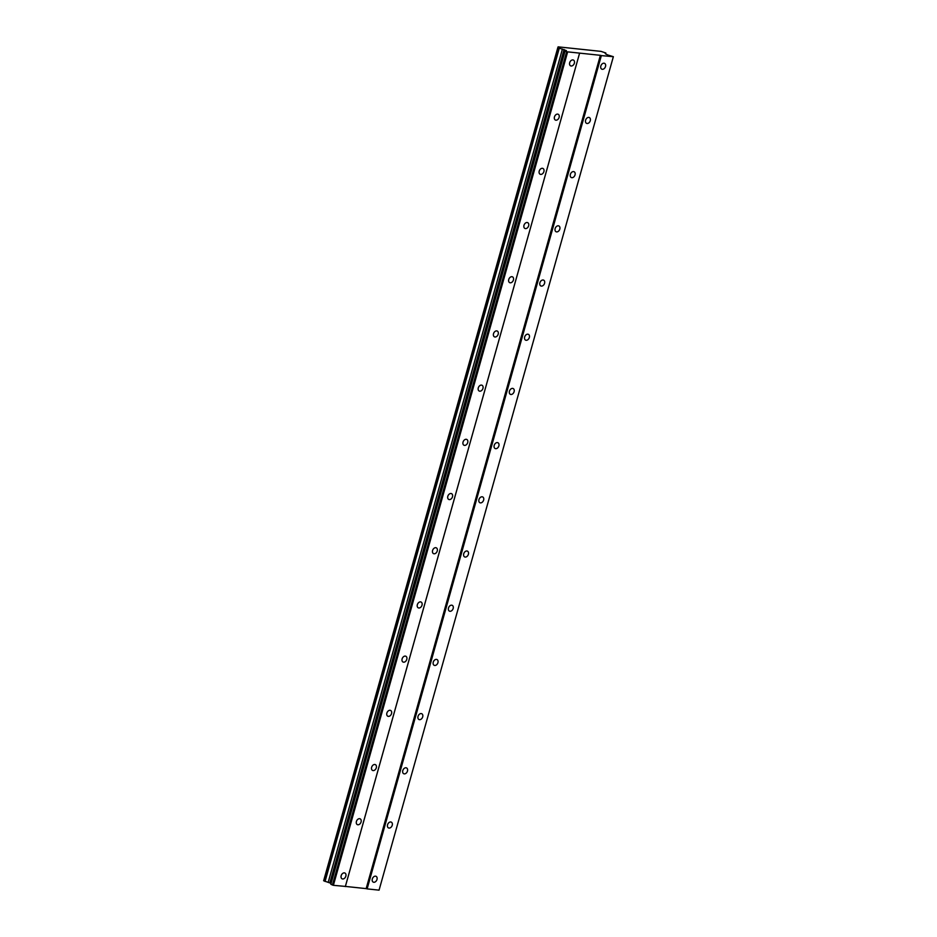 <?xml version="1.0" encoding="UTF-8"?>
<svg xmlns="http://www.w3.org/2000/svg" width="937" height="937" viewBox="0 0 937 937"><rect width="100%" height="100%" fill="white"/><g stroke="black" fill="none" stroke-linecap="round" stroke-linejoin="round"><path stroke-width="1.41" d="M372.317 878.976A3.221 2.284 116.1 0 0 373.242 882.115A3.221 2.284 116.1 0 0 376.99 879.468A3.221 2.284 116.1 0 0 376.077 876.329A3.221 2.284 116.1 0 0 372.317 878.976M600.84 66A3.221 2.284 116.1 0 0 601.753 69.139A3.221 2.284 116.1 0 0 605.513 66.492A3.221 2.284 116.1 0 0 604.588 63.365A3.221 2.284 116.1 0 0 600.84 66M585.602 120.205A3.221 2.284 116.1 0 0 586.527 123.333A3.221 2.284 116.1 0 0 590.275 120.697A3.221 2.284 116.1 0 0 589.35 117.558A3.221 2.284 116.1 0 0 585.602 120.205M570.364 174.399A3.221 2.284 116.1 0 0 571.289 177.538A3.221 2.284 116.1 0 0 575.037 174.891A3.221 2.284 116.1 0 0 574.123 171.752A3.221 2.284 116.1 0 0 570.364 174.399M555.137 228.593A3.221 2.284 116.1 0 0 556.051 231.732A3.221 2.284 116.1 0 0 559.811 229.096A3.221 2.284 116.1 0 0 558.885 225.958A3.221 2.284 116.1 0 0 555.137 228.593M539.899 282.798A3.221 2.284 116.1 0 0 540.825 285.937A3.221 2.284 116.1 0 0 544.573 283.29A3.221 2.284 116.1 0 0 543.647 280.151A3.221 2.284 116.1 0 0 539.899 282.798M524.661 336.992A3.221 2.284 116.1 0 0 525.587 340.131A3.221 2.284 116.1 0 0 529.335 337.484A3.221 2.284 116.1 0 0 528.421 334.345A3.221 2.284 116.1 0 0 524.661 336.992M509.435 391.186A3.221 2.284 116.1 0 0 510.349 394.325A3.221 2.284 116.1 0 0 514.108 391.689A3.221 2.284 116.1 0 0 513.183 388.55A3.221 2.284 116.1 0 0 509.435 391.186M494.197 445.391A3.221 2.284 116.1 0 0 495.123 448.53A3.221 2.284 116.1 0 0 498.871 445.883A3.221 2.284 116.1 0 0 497.945 442.744A3.221 2.284 116.1 0 0 494.197 445.391M478.959 499.585A3.221 2.284 116.1 0 0 479.885 502.724A3.221 2.284 116.1 0 0 483.633 500.077A3.221 2.284 116.1 0 0 482.707 496.95A3.221 2.284 116.1 0 0 478.959 499.585M463.733 553.79A3.221 2.284 116.1 0 0 464.647 556.918A3.221 2.284 116.1 0 0 468.395 554.282A3.221 2.284 116.1 0 0 467.481 551.143A3.221 2.284 116.1 0 0 463.733 553.79M448.495 607.984A3.221 2.284 116.1 0 0 449.42 611.123A3.221 2.284 116.1 0 0 453.168 608.476A3.221 2.284 116.1 0 0 452.243 605.337A3.221 2.284 116.1 0 0 448.495 607.984M433.257 662.178A3.221 2.284 116.1 0 0 434.182 665.317A3.221 2.284 116.1 0 0 437.93 662.67A3.221 2.284 116.1 0 0 437.005 659.543A3.221 2.284 116.1 0 0 433.257 662.178M418.019 716.383A3.221 2.284 116.1 0 0 418.944 719.511A3.221 2.284 116.1 0 0 422.692 716.875A3.221 2.284 116.1 0 0 421.779 713.736A3.221 2.284 116.1 0 0 418.019 716.383M402.793 770.577A3.221 2.284 116.1 0 0 403.706 773.716A3.221 2.284 116.1 0 0 407.466 771.069A3.221 2.284 116.1 0 0 406.541 767.93A3.221 2.284 116.1 0 0 402.793 770.577M387.555 824.771A3.221 2.284 116.1 0 0 388.48 827.91A3.221 2.284 116.1 0 0 392.228 825.274A3.221 2.284 116.1 0 0 391.303 822.136A3.221 2.284 116.1 0 0 387.555 824.771M341.173 875.685A3.221 2.284 116.1 0 0 342.099 878.824A3.221 2.284 116.1 0 0 345.847 876.177A3.221 2.284 116.1 0 0 344.921 873.038A3.221 2.284 116.1 0 0 341.173 875.685M569.684 62.709A3.221 2.284 116.1 0 0 570.61 65.848A3.221 2.284 116.1 0 0 574.358 63.201A3.221 2.284 116.1 0 0 573.432 60.073A3.221 2.284 116.1 0 0 569.684 62.709M554.458 116.914A3.221 2.284 116.1 0 0 555.372 120.041A3.221 2.284 116.1 0 0 559.12 117.406A3.221 2.284 116.1 0 0 558.206 114.267A3.221 2.284 116.1 0 0 554.458 116.914M539.22 171.108A3.221 2.284 116.1 0 0 540.145 174.247A3.221 2.284 116.1 0 0 543.893 171.6A3.221 2.284 116.1 0 0 542.968 168.461A3.221 2.284 116.1 0 0 539.22 171.108M523.982 225.302A3.221 2.284 116.1 0 0 524.907 228.441A3.221 2.284 116.1 0 0 528.655 225.805A3.221 2.284 116.1 0 0 527.73 222.666A3.221 2.284 116.1 0 0 523.982 225.302M508.744 279.507A3.221 2.284 116.1 0 0 509.669 282.646A3.221 2.284 116.1 0 0 513.417 279.999A3.221 2.284 116.1 0 0 512.504 276.86A3.221 2.284 116.1 0 0 508.744 279.507M493.518 333.701A3.221 2.284 116.1 0 0 494.443 336.84A3.221 2.284 116.1 0 0 498.191 334.193A3.221 2.284 116.1 0 0 497.266 331.054A3.221 2.284 116.1 0 0 493.518 333.701M478.28 387.895A3.221 2.284 116.1 0 0 479.205 391.034A3.221 2.284 116.1 0 0 482.953 388.398A3.221 2.284 116.1 0 0 482.028 385.259A3.221 2.284 116.1 0 0 478.28 387.895M463.042 442.1A3.221 2.284 116.1 0 0 463.967 445.239A3.221 2.284 116.1 0 0 467.715 442.592A3.221 2.284 116.1 0 0 466.802 439.453A3.221 2.284 116.1 0 0 463.042 442.1M447.816 496.294A3.221 2.284 116.1 0 0 448.729 499.433A3.221 2.284 116.1 0 0 452.489 496.786A3.221 2.284 116.1 0 0 451.564 493.658A3.221 2.284 116.1 0 0 447.816 496.294M432.578 550.499A3.221 2.284 116.1 0 0 433.503 553.626A3.221 2.284 116.1 0 0 437.251 550.991A3.221 2.284 116.1 0 0 436.326 547.852A3.221 2.284 116.1 0 0 432.578 550.499M417.34 604.693A3.221 2.284 116.1 0 0 418.265 607.832A3.221 2.284 116.1 0 0 422.013 605.185A3.221 2.284 116.1 0 0 421.1 602.046A3.221 2.284 116.1 0 0 417.34 604.693M402.114 658.887A3.221 2.284 116.1 0 0 403.027 662.026A3.221 2.284 116.1 0 0 406.787 659.379A3.221 2.284 116.1 0 0 405.862 656.251A3.221 2.284 116.1 0 0 402.114 658.887M386.876 713.092A3.221 2.284 116.1 0 0 387.801 716.219A3.221 2.284 116.1 0 0 391.549 713.584A3.221 2.284 116.1 0 0 390.624 710.445A3.221 2.284 116.1 0 0 386.876 713.092M371.638 767.286A3.221 2.284 116.1 0 0 372.563 770.425A3.221 2.284 116.1 0 0 376.311 767.778A3.221 2.284 116.1 0 0 375.386 764.639A3.221 2.284 116.1 0 0 371.638 767.286M356.411 821.48A3.221 2.284 116.1 0 0 357.325 824.619A3.221 2.284 116.1 0 0 361.073 821.972A3.221 2.284 116.1 0 0 360.159 818.844A3.221 2.284 116.1 0 0 356.411 821.48M600.383 55.318L366.156 888.616L345.39 886.414L579.616 53.128L600.383 55.318L601.355 55.599L367.128 888.885L379.063 890.15L613.36 56.688L607.808 54.99L605.525 53.866L605.115 53.14L605.852 53.011L601.05 51.383L568.677 47.963L558.101 46.85L559.131 48.08L566.381 50.61L565.07 50.985L566.639 51.758L579.616 53.128M366.156 888.616L367.128 888.885M565.07 50.985L330.843 884.27L333.385 885.324L345.39 886.414M557.866 47.459L323.64 880.757L331.089 883.38M601.355 55.599L613.36 56.688M345.32 886.589L579.558 53.292M559.131 48.08L324.905 881.377M613.302 56.852L379.063 890.15M333.385 885.324L567.611 52.027M566.639 51.758L332.412 885.043M329.871 882.783L564.097 49.485M328.196 882.314L562.434 49.017M325.069 881.424L559.307 48.127"/></g></svg>
